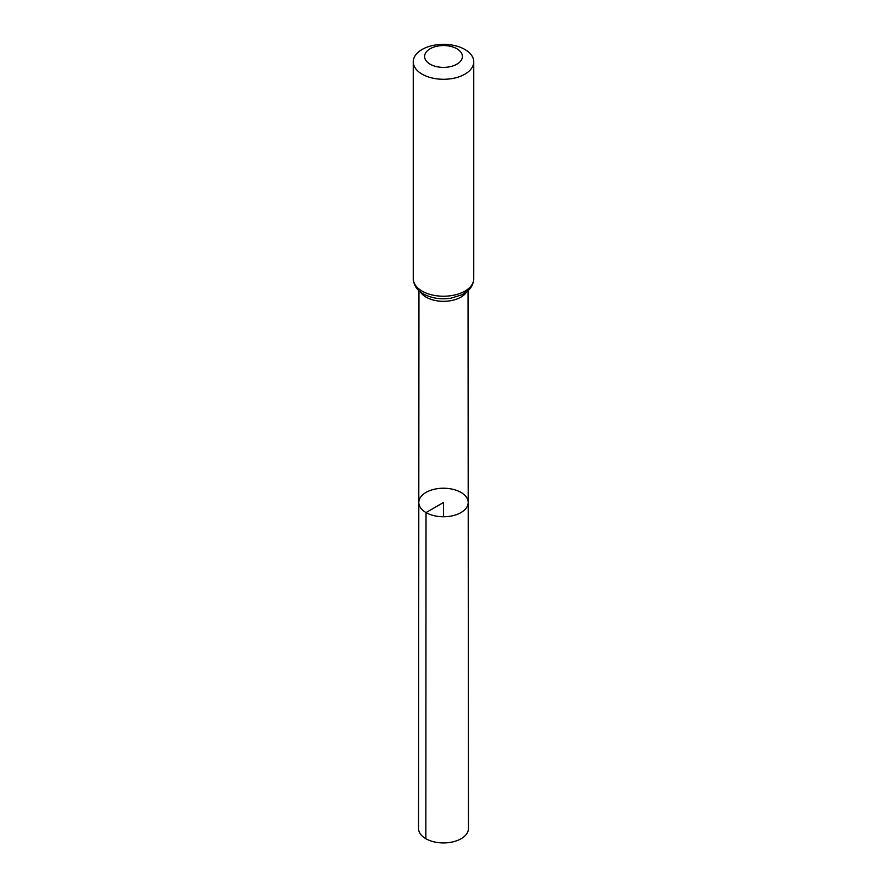 <?xml version="1.0" encoding="UTF-8"?>
<svg xmlns="http://www.w3.org/2000/svg" width="887" height="887" viewBox="0 0 887 887"><rect width="100%" height="100%" fill="white"/><g stroke="black" fill="none" stroke-linecap="round" stroke-linejoin="round"><path stroke-width="1.33" d="M426.026 512.575A24.703 14.27 180 0 1 418.797 502.485A24.703 14.27 180 0 1 443.5 488.227A24.703 14.27 180 0 1 468.203 502.485A24.703 14.27 180 0 1 452.958 515.669A24.703 14.27 180 0 1 426.026 512.575A24.703 14.27 180 0 1 418.797 502.485L418.542 828.513A24.958 14.414 180 0 0 425.849 838.703A24.958 14.414 180 0 0 453.057 841.83A24.958 14.414 180 0 0 468.458 828.513L468.203 502.485A24.703 14.27 180 0 1 452.958 515.669A24.703 14.27 180 0 1 426.026 512.575M430.128 64.186A18.904 10.921 180 0 1 438.61 45.924A18.904 10.921 180 0 1 461.761 59.296A18.904 10.921 180 0 1 430.128 64.186M422.112 74.164A30.247 17.463 180 0 1 413.253 61.813A30.247 17.463 180 0 1 443.5 44.35A30.247 17.463 180 0 1 473.747 61.813A30.247 17.463 180 0 1 455.075 77.956A30.247 17.463 180 0 1 422.112 74.164M443.5 516.755L443.5 502.485L426.026 512.575L425.849 838.703M466.651 291.867A24.548 14.17 180 0 1 426.148 297.178A24.548 14.17 180 0 1 420.349 291.867M422.112 291.113A30.247 17.463 180 0 1 413.253 278.773C413.785 285.47 417.156 290.504 423.365 293.885C431.415 298.232 440.573 299.684 450.829 298.22L461.994 294.761L468.68 290.082C469.201 289.539 473.203 286.29 473.747 278.773A30.247 17.463 180 0 1 455.075 294.905A30.247 17.463 180 0 1 422.112 291.113M418.952 290.692L418.797 502.485M468.048 290.692L468.203 502.485M413.253 61.813L413.253 278.773M473.747 61.813L473.747 278.773"/></g></svg>

